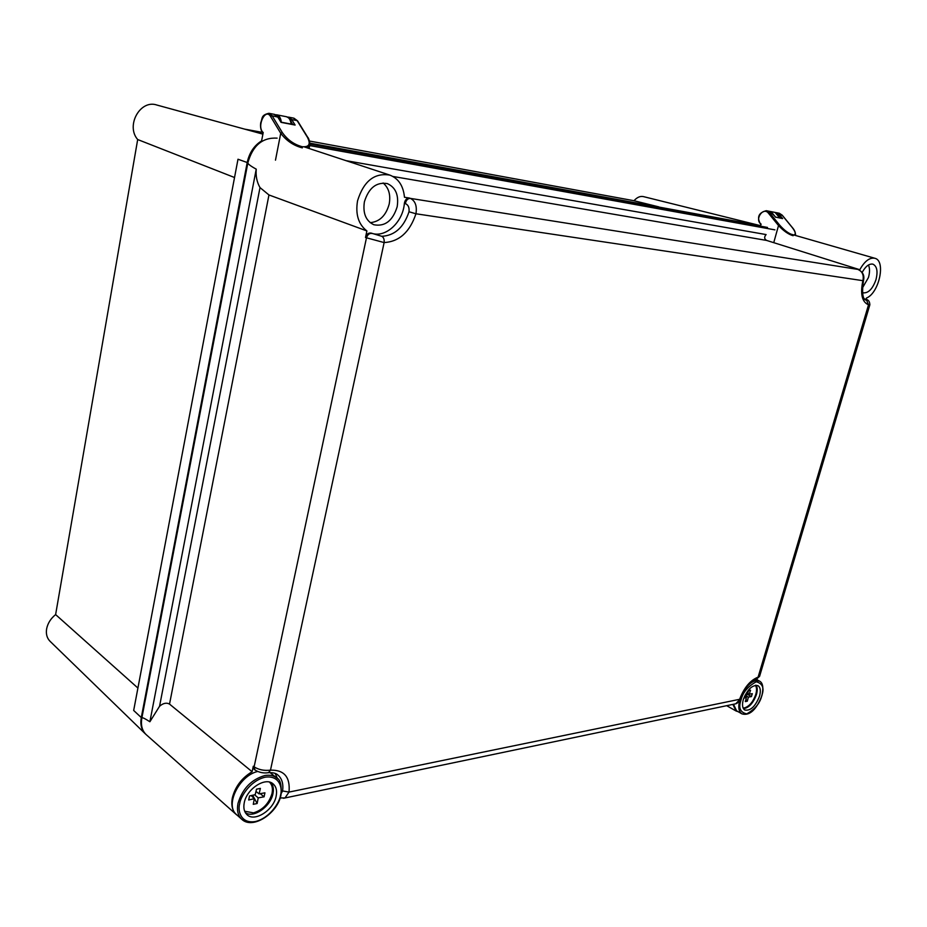 <?xml version="1.0" encoding="UTF-8"?>
<svg xmlns="http://www.w3.org/2000/svg" width="927" height="927" viewBox="0 0 927 927"><rect width="100%" height="100%" fill="white"/><g stroke="black" fill="none" stroke-linecap="round" stroke-linejoin="round"><path stroke-width="1.39" d="M145.307 733.825L50.104 641.345C46.999 638.216 45.829 634.091 46.605 628.981C47.694 623.373 50.707 618.576 55.62 614.589L137.914 688.043M309.525 141.055L633.998 200.73L658.865 206.895M262.318 132.376L244.682 129.131M55.62 614.589L137.683 139.537L234.531 177.52M146.014 734.474L145.423 733.941C141.472 729.955 140.093 724.497 141.286 717.568L247.208 162.515C249.282 152.839 254.079 145.62 261.599 140.869M633.998 200.73C637.069 197.3 640.209 195.921 643.408 196.605L760.65 225.713L309.954 143.152M137.683 139.537C125.527 125.678 140.232 99.247 156.848 105.029L262.897 134.137M760.534 226.107L309.966 144.033M247.208 162.515L237.996 159.235L133.673 710.453L141.286 717.568M862.365 292.445L863.257 292.839C868.425 293.256 872.666 288.888 875.957 279.734C878.031 271.356 877.012 266.165 872.886 264.149C869.132 263.523 865.563 266.281 862.168 272.422M862.272 288.227L868.448 277.532C869.862 272.468 869.874 268.285 868.472 264.983M397.162 206.802C398.958 195.145 395.69 187.405 387.347 183.604C376.385 181.819 368.737 187.891 364.392 201.819C362.7 213.291 365.864 220.927 373.871 224.751C384.972 226.802 392.735 220.823 397.162 206.802M370.174 222.654C379.618 221.796 385.956 215.597 389.189 204.079C390.823 194.89 388.795 187.857 383.118 182.978M866.305 300.313L866.71 300.441C867.834 300.51 867.197 300.081 864.798 299.12L864.613 299.05M404.381 203.28C402.978 222.387 385.238 238.529 371.171 233.094L381.808 236.304C394.717 235.585 403.778 227.405 409.004 211.762C409.456 207.509 408.239 204.797 405.354 203.627L404.381 203.28C405.053 199.803 406.744 198.065 409.444 198.054L404.473 197.266C403.372 185.875 398.506 178.494 389.861 175.11C374.438 172.573 363.674 181.136 357.555 200.777C355.308 214.322 358.425 224.38 366.895 230.939L268.957 194.96L169.525 704.091L252.132 771.727L253.291 766.247L254.114 766.872C258.807 769.816 264.265 770.905 270.487 770.152C284.218 769.804 290.394 777.116 289.004 792.087L285.006 797.962L283.523 798.286M277.127 138.146C262.492 137.289 252.735 145.493 247.88 162.746C247.671 163.847 250.452 165.991 256.234 169.154L149.884 721.751L159.56 706.258L260 187.59C256.906 182.202 255.655 176.06 256.234 169.154M260 187.59L268.957 194.96M252.132 771.727C241.831 777.927 235.238 786.594 232.376 797.753C230.974 805.146 232.306 810.766 236.373 814.613L237.625 815.586M247.88 162.746L141.843 718.066C140.626 725.238 142.121 730.812 146.35 734.787L236.373 814.613M767.486 227.439L309.966 144.125L309.641 145.724L307.057 147.822M732.863 704.393L736.119 711.021L738.031 711.635M757.359 679.931L756.861 678.831M275.203 773.442L277.579 778.75M254.577 769.607L253.291 766.247M381.808 236.304C383.662 237.358 384.427 239.456 384.126 242.573L365.493 237.521L366.895 230.939M365.493 237.521C366.571 234.102 368.471 232.631 371.171 233.094M863.477 280.51L862.886 280.672C863.999 275.215 862.434 271.518 858.182 269.595L859.804 269.722C864.578 261.182 869.572 257.358 874.798 258.262C886.154 260.545 879.155 293.164 866.421 298.065L866.027 299.421M857.29 269.317L410.429 198.401C415.308 200.916 417.15 206.037 415.945 213.778C409.838 232.074 399.224 241.669 384.126 242.573L270.487 770.152L268.529 772.666C273.001 772.492 276.107 773.257 277.822 774.972C281.982 778.541 283.569 783.86 282.561 790.94L289.004 792.087L739.607 699.306C744.103 687.614 750.267 680.233 758.101 677.139L759.723 675.887M774.902 229.861L309.711 145.574M169.525 704.091C166.466 702.434 163.152 703.153 159.56 706.258M149.884 721.751C144.705 718.379 142.016 717.15 141.843 718.066M346.038 160.661L766.108 234.577C764.033 237.022 764.207 238.981 766.629 240.429L392.99 176.478M859.804 269.722L766.629 240.429M281.321 793.269L282.561 790.94M734.3 704.091L735.76 703.79L740.175 699.074C738.946 701.774 737.475 703.35 735.76 703.79L285.006 797.962L280.174 797.938M869.874 304.716L868.518 304.821C861.994 302.017 860.117 293.963 862.886 280.672L415.945 213.778L409.004 211.762M756.177 679.039L758.101 677.139L868.518 304.821L866.71 300.441M740.244 698.888L740.175 699.074C743.732 688.958 749.259 682.226 756.768 678.865L759.584 676.351L869.827 304.89C869.827 301.46 868.321 299.548 865.297 299.166L864.474 298.888M267.926 772.747L268.529 772.666C263.743 773.454 259.212 772.55 254.948 769.978L254.114 766.872L366.455 237.903C367.579 234.519 369.467 233.036 372.133 233.488M744.508 696.351L746.42 697.51L745.331 701.6L747.301 701.194L748.379 697.104L745.053 695.227M747.66 693.384L749.236 694.196L752.284 693.674L751.426 696.571L748.379 697.104M749.236 694.196L750.546 690.221L748.576 690.615L747.278 694.601L745.111 695.111M739.746 700.105C737.985 707.058 738.68 711.623 741.855 713.825L736.594 710.812L733.512 704.265M759.514 696.223C755.331 706.594 750.395 711.171 744.682 709.978C742.376 708.228 741.924 704.763 743.315 699.572C747.324 689.491 752.168 684.821 757.846 685.598C760.43 687.208 760.974 690.754 759.514 696.223M747.359 694.335L751.426 696.571M746.42 697.51L743.79 698.135M747.301 701.194L745.911 699.387M251.159 795.575L254.357 798.668L253.268 804.323L257.138 803.524L258.216 797.88L254.589 794.798M255.968 791.449L259.073 793.883L264.937 792.817L264.068 796.814L258.216 797.88M259.073 793.883L260.383 788.402L256.512 789.178L255.215 794.659L249.537 795.945L248.679 799.978L254.357 798.668M254.74 821.936C249.409 823.049 245.076 822.168 241.75 819.294L236.524 814.601C224.635 805.401 239.189 775.632 257.602 771.496M276.153 796.166C273.65 810.36 254.01 822.689 246.686 814.369C244.091 811.623 243.28 807.753 244.253 802.759C246.652 789.028 265.087 776.884 272.839 783.663C276.153 786.386 277.254 790.546 276.153 796.166M260.232 793.663L264.068 796.814M257.138 803.524L252.677 795.239M270.081 772.585L276.849 778.089C273.708 775.528 269.653 774.682 264.682 775.586C251.298 779.537 242.41 788.784 238.03 803.327C236.686 810.325 237.926 815.644 241.75 819.294C252.677 829.874 277.59 813.385 280.997 794.984C281.704 785.053 280.313 779.433 276.849 778.089M793.79 234.971C796.177 234.415 795.609 231.877 792.087 227.335L792.272 227.567M795.598 234.461L795.239 235.388M760.905 224.774C756.536 217.451 758.344 212.758 766.316 210.696L769.468 212.607L779.561 225.006C784.254 230.348 788.726 233.65 792.967 234.902M793.118 235.725C788.529 234.415 783.663 231.02 778.518 225.551L773.744 242.665M779.561 225.006L778.518 225.551L768.425 213.152C763.141 206.373 754.23 219.769 761.09 224.091L760.522 226.176M775.702 212.561L779.306 214.519L782.643 218.598L775.528 217.092M782.643 218.598L775.447 217.08M263.059 133.291C260.893 130.73 260.116 127.184 260.73 122.665C262.654 118.413 260.719 115.133 268.934 113.291L272.109 115.736L282.283 132.515C287.463 139.826 294.091 144.554 302.156 146.698C309.212 147.266 310.951 144.091 307.37 137.184L307.868 137.544M302.306 147.868C293.581 145.597 286.397 140.742 280.73 133.279L275.481 160.162M282.283 132.515L280.73 133.279L270.568 116.489C265.249 107.347 256.339 126.953 263.21 132.526L261.46 141.588M287.544 117.069L288.981 117.231L291.727 119.56L295.11 125.052L293.43 124.739M295.11 125.052L281.148 122.376M409.444 198.054L410.429 198.401C407.764 198.436 406.084 200.174 405.354 203.627M858.541 269.722L858.332 269.641C862.991 272.017 864.706 275.678 863.466 280.603C860.372 302.619 866.849 299.606 866.409 300.348M755.343 685.296C756.78 687.289 756.93 690.348 755.772 694.45C753.199 701.704 749.479 706.177 744.613 707.892L743.095 707.973M743.419 708.645C748.854 707.938 753.199 703.257 756.432 694.601C757.602 690.441 757.486 687.313 756.073 685.227M761.751 695.76C760.059 703.118 755.053 709.167 746.722 713.894C740.163 712.399 738.263 707.776 741.009 700.047C742.747 692.515 747.834 686.432 756.247 681.785C762.689 683.512 764.52 688.17 761.751 695.76M744.96 689.282C748.529 684.369 752.145 681.496 755.806 680.65L759.514 681.113L755.899 679.132M269.479 782.11C272.156 784.752 273.001 788.541 272.028 793.454C269.015 803.466 262.851 809.943 253.511 812.875L244.658 811.229M245.377 812.689C253.523 818.541 270.638 806.594 272.955 793.663C273.894 789.051 273.245 785.366 270.997 782.608M280.533 795.262C279.757 801.751 270.661 817.568 255.62 821.484C240.765 824.173 237.509 810.673 239.687 803.709C240.36 797.069 249.954 780.754 265.122 777.208C279.931 774.984 282.642 788.518 280.533 795.262M769.7 211.391L774.624 215.979M779.723 217.891L775.088 212.422C777.718 213.048 779.306 214.879 779.862 217.915M775.575 217.242L772.237 213.14L769.514 211.333L766.467 210.73M768.425 213.152L769.468 212.607L772.423 213.384M792.087 227.335L782.029 215.052L779.317 213.256L776.316 212.654M778.634 214.74L782.214 215.284M780.754 218.088L779.572 216.651M275.609 114.739L277.069 114.902C279.409 115.771 280.823 118.204 281.321 122.202M291.101 124.079C290.603 120.104 289.189 117.683 286.837 116.814L286.13 116.675M281.02 122.352L277.648 116.814L274.195 114.345M270.568 116.489L272.109 115.736L278.17 117.196M307.37 137.184L297.138 120.614L293.674 118.158M290.406 120.046L291.727 119.56L297.138 120.614L297.671 121.472M292.712 124.392L291.055 121.68M736.119 711.021L726.675 705.69M389.861 175.11L304.299 146.906M874.798 258.262L790.453 234.01M254.948 769.978L254.102 769.317M741.855 713.825C751.461 716.71 757.985 705.679 761.89 695.69C763.674 687.649 762.875 682.793 759.514 681.113M770.325 211.483L775.088 212.422M769.225 211.263L772.365 213.21L775.551 217.127M795.331 235.412L795.401 235.18C795.679 232.665 794.613 230.07 792.214 227.393L782.156 215.11L778.889 213.164M276.791 114.832L286.408 116.721C289.711 118.053 291.426 120.533 291.565 124.172M274.612 114.403L278.088 117.069L281.205 122.179L294.195 124.67M309.097 148.482L309.641 145.724C310.788 146.211 308.934 137.775 307.799 137.428L297.567 120.858L293.952 118.192L288.703 117.161M269.097 113.326L274.473 114.38"/></g></svg>
